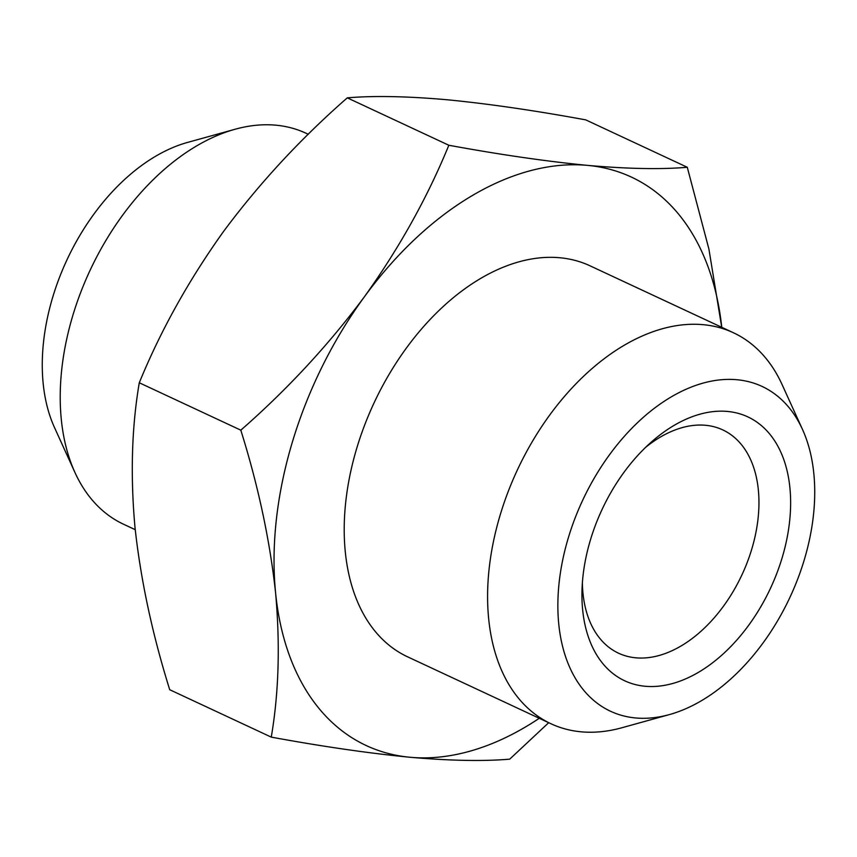 <?xml version="1.0" encoding="UTF-8"?>
<svg xmlns="http://www.w3.org/2000/svg" width="857" height="857" viewBox="0 0 857 857"><rect width="100%" height="100%" fill="white"/><g stroke="black" fill="none" stroke-linecap="round" stroke-linejoin="round"><path stroke-width="1.29" d="M727.518 411.446A145.615 92.974 -65 0 1 782.162 557.703A145.615 92.974 -65 0 1 645.064 686.243A145.615 92.974 -65 0 1 582.01 589.905A145.615 92.974 -65 0 1 650.806 442.533A145.615 92.974 -65 0 1 727.518 411.446M582.374 582.749A123.215 78.673 115 0 0 618.55 653.205A123.215 78.673 115 0 0 635.787 657.812A123.215 78.673 115 0 0 747.358 562.063A123.215 78.673 115 0 0 722.794 429.903A123.215 78.673 115 0 0 705.547 425.286A123.215 78.673 115 0 0 645.557 447.408M74.923 472.443L54.494 427.536A179.22 114.431 -65 0 1 67.017 259.746A179.22 114.431 -65 0 1 187.597 142.412L235.15 129.236A215.739 137.741 115 0 0 90.006 270.48A215.739 137.741 115 0 0 74.923 472.443A215.739 137.741 115 0 0 123.558 524.238L135.224 529.68M308.306 134.303L306.078 133.264A215.739 137.741 115 0 0 275.89 125.186A215.739 137.741 115 0 0 235.15 129.236M737.031 379.737A179.22 114.431 115 0 0 568.287 537.939A179.22 114.431 115 0 0 635.551 717.952A179.22 114.431 115 0 0 669.403 714.588A179.22 114.431 115 0 0 789.983 597.254A179.22 114.431 115 0 0 802.506 429.464A179.22 114.431 115 0 0 737.031 379.737M669.403 714.588L621.85 727.764A215.739 137.741 -65 0 1 581.11 731.814A215.739 137.741 -65 0 1 550.922 723.737A215.739 137.741 -65 0 1 507.901 492.325A215.739 137.741 -65 0 1 703.254 324.685A215.739 137.741 -65 0 1 733.442 332.762A215.739 137.741 -65 0 1 782.077 384.557L802.506 429.464M733.442 332.762L590.066 265.831A215.739 137.741 115 0 0 559.878 257.753A215.739 137.741 115 0 0 364.525 425.393A215.739 137.741 115 0 0 407.546 656.805L550.922 723.737M721.776 327.32A313.641 200.249 115 0 0 587.591 165.38A313.641 200.249 115 0 0 364.364 296.833A313.641 200.249 115 0 0 275.579 592.765A313.641 200.249 115 0 0 410.021 757.256A313.641 200.249 115 0 0 539.257 718.295M721.883 328.327L708.9 249.033L687.282 167.276C660.918 169.525 627.688 168.893 587.591 165.38C546.455 161.384 500.199 154.678 448.832 145.251C427.429 197.528 399.276 248.048 364.364 296.833C328.413 345.114 287.234 389.56 240.817 430.171C258.289 486.037 269.869 540.242 275.579 592.765C280.239 644.807 278.804 692.927 271.262 737.127C322.628 746.554 368.885 753.26 410.021 757.256C450.118 760.77 483.348 761.402 509.711 759.152L548.694 722.697M271.262 737.127L169.718 689.724C152.257 633.848 140.666 579.653 134.967 527.119C130.296 475.078 131.742 426.957 139.284 382.768C160.688 330.491 188.84 279.96 223.752 231.186C259.703 182.895 300.882 138.448 347.289 97.848C373.652 95.598 406.882 96.23 446.979 99.744C488.115 103.74 534.372 110.446 585.738 119.873L687.282 167.276M347.289 97.848L448.832 145.251M240.817 430.171L139.284 382.768"/></g></svg>
